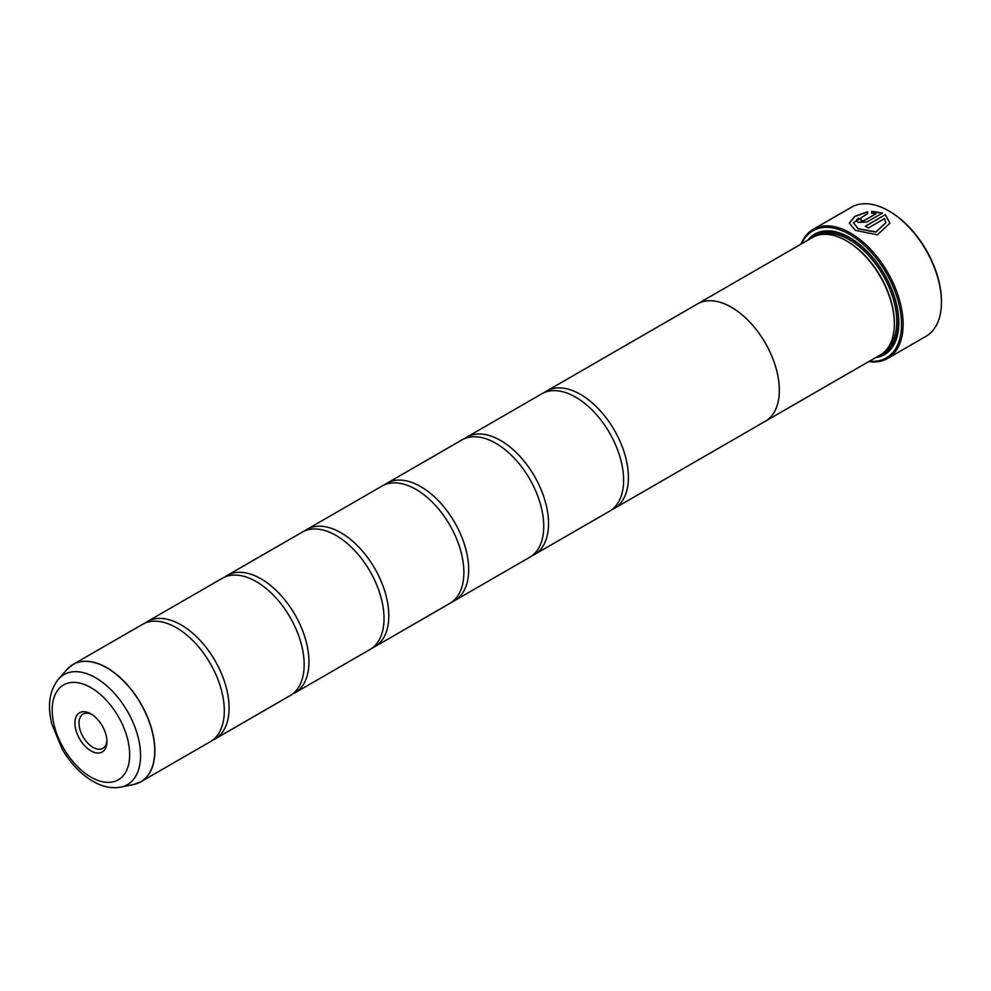 <?xml version="1.0" encoding="UTF-8"?>
<svg xmlns="http://www.w3.org/2000/svg" width="991" height="991" viewBox="0 0 991 991"><rect width="100%" height="100%" fill="white"/><g stroke="black" fill="none" stroke-linecap="round" stroke-linejoin="round"><path stroke-width="1.49" d="M133.686 784.5A67.747 39.107 -120 0 0 152.639 733.414A67.747 39.107 -120 0 0 106.842 667.872A67.747 39.107 -120 0 0 67.165 669.284L58.469 679.108A63.511 36.667 60 0 1 95.669 677.782A63.511 36.667 60 0 1 138.604 739.236A63.511 36.667 60 0 1 120.828 787.114L133.686 784.5L140.846 781.8L210.265 741.726A67.76 39.12 -120 0 0 223.161 698.036A67.76 39.12 -120 0 0 186.779 635.033A67.76 39.12 -120 0 0 176.386 627.712A67.76 39.12 -120 0 0 142.506 624.355L73.086 664.428A67.76 39.12 60 0 1 106.966 667.785A67.76 39.12 60 0 1 151.239 727.505A67.76 39.12 60 0 1 140.846 781.8A67.76 39.12 60 0 1 137.476 783.398M212.57 740.19A67.76 39.12 -120 0 0 215.059 738.952L290.128 695.62A67.76 39.12 -120 0 0 303.023 651.929A67.76 39.12 -120 0 0 266.641 588.927A67.76 39.12 -120 0 0 256.248 581.606A67.76 39.12 -120 0 0 222.356 578.249L147.287 621.58A67.76 39.12 -120 0 0 144.983 623.116M292.432 694.084A67.76 39.12 -120 0 0 294.922 692.845L369.99 649.514A67.76 39.12 -120 0 0 382.873 605.823A67.76 39.12 -120 0 0 346.503 542.82A67.76 39.12 -120 0 0 336.098 535.499A67.76 39.12 -120 0 0 302.218 532.142L227.15 575.474A67.76 39.12 -120 0 0 224.846 577.01M372.294 647.978A67.76 39.12 -120 0 0 374.771 646.739L449.852 603.408A67.76 39.12 -120 0 0 462.735 559.717A67.76 39.12 -120 0 0 426.365 496.714A67.76 39.12 -120 0 0 415.96 489.381A67.76 39.12 -120 0 0 382.08 486.036L307.012 529.367A67.76 39.12 -120 0 0 304.708 530.903M452.156 601.871A67.76 39.12 -120 0 0 454.634 600.633L529.702 557.289A67.76 39.12 -120 0 0 542.597 513.611A67.76 39.12 -120 0 0 506.228 450.608A67.76 39.12 -120 0 0 495.822 443.274A67.76 39.12 -120 0 0 461.942 439.917L386.874 483.261A67.76 39.12 -120 0 0 384.558 484.797M532.018 555.765A67.76 39.12 -120 0 0 534.496 554.526L609.564 511.183A67.76 39.12 -120 0 0 622.459 467.504A67.76 39.12 -120 0 0 586.09 404.489A67.76 39.12 -120 0 0 575.684 397.168A67.76 39.12 -120 0 0 541.804 393.811L466.736 437.155A67.76 39.12 -120 0 0 464.42 438.691M849.374 223.248L854.651 216.608L867.608 211.925M853.424 222.752L858.169 228.847L875.833 232.142L885.843 222.789L875.833 231.956L858.169 228.661L853.424 222.752L867.608 213.647L867.608 211.74L854.601 216.459L849.374 223.161L855.307 230.321L877.382 234.842L889.906 223.198L885.322 214.663L865.341 226.208A74.536 43.034 60 0 1 868.203 228.054L884.567 218.602L885.843 222.789M865.49 226.307L885.322 214.663M885.322 214.849L889.893 223.198M861.043 219.469L861.043 220.919L863.904 220.77L875.97 213.808L863.904 220.584L861.043 220.745L861.043 219.284A74.536 43.034 -120 0 0 858.169 218.169L856.385 220.398L858.169 222.393L866.766 222.071L882.461 213.003L871.659 211.294L871.659 213.288L875.97 213.622M861.043 220.745L861.043 219.284M801.025 244.12A74.536 43.034 60 0 1 813.14 229.342A74.536 43.034 60 0 1 850.414 233.034A74.536 43.034 60 0 1 899.11 298.712A74.536 43.034 60 0 1 887.676 358.445L926.015 336.321A74.536 43.034 -120 0 0 941.45 302.193A74.536 43.034 -120 0 0 888.741 210.897L889.546 211.356A73.408 42.39 60 0 1 941.45 301.264A73.408 42.39 60 0 1 941.45 301.722M889.546 211.356L888.741 210.897A74.536 43.034 -120 0 0 851.467 207.206L813.14 229.342M90.937 713.879A22.644 13.069 -120 0 0 74.92 723.133A22.644 13.069 -120 0 0 90.937 750.856A22.644 13.069 -120 0 0 106.941 741.615A22.644 13.069 -120 0 0 90.937 713.879L90.937 713.879M91.99 714.536A19.77 11.409 -120 0 0 83.083 714.077A19.77 11.409 -120 0 0 80.06 729.921A19.77 11.409 -120 0 0 92.968 747.338A19.77 11.409 -120 0 0 102.853 748.316A19.77 11.409 -120 0 0 106.904 740.376M869.429 361.195A73.408 42.39 -120 0 0 900.522 312.078A73.408 42.39 -120 0 0 849.609 234.409A73.408 42.39 -120 0 0 801.632 243.761M887.676 358.445A74.536 43.034 60 0 1 868.822 361.554M894.353 323.413A66.67 38.488 -120 0 0 894.353 322.955A66.67 38.488 -120 0 0 847.218 241.296L846.413 240.838A67.797 39.145 -120 0 0 812.521 237.481L697.515 303.878A67.797 39.145 60 0 1 731.42 307.235A67.797 39.145 60 0 1 775.705 366.98A67.797 39.145 60 0 1 765.312 421.311A67.797 39.145 60 0 1 764.222 421.893M611.881 509.659A67.76 39.12 -120 0 0 614.358 508.42A67.76 39.12 -120 0 0 624.751 454.126A67.76 39.12 -120 0 0 580.478 394.406A67.76 39.12 -120 0 0 546.598 391.049L697.528 303.903A67.76 39.12 60 0 1 731.42 307.26A67.76 39.12 60 0 1 775.68 366.98A67.76 39.12 60 0 1 765.3 421.274L880.318 354.914A67.797 39.145 -120 0 0 894.353 323.871A67.797 39.145 -120 0 0 846.413 240.838L847.218 241.296M875.635 357.615A69.605 40.185 -120 0 0 898.825 322.769A69.605 40.185 -120 0 0 849.609 237.518L849.609 237.518A69.605 40.185 -120 0 0 807.838 240.181M850.005 237.753A68.478 39.541 -120 0 0 811.703 237.951M215.059 738.952A67.76 39.12 -120 0 0 225.44 684.657A67.76 39.12 -120 0 0 181.18 624.937A67.76 39.12 -120 0 0 147.287 621.58M294.922 692.845A67.76 39.12 -120 0 0 305.302 638.551A67.76 39.12 -120 0 0 261.029 578.831A67.76 39.12 -120 0 0 227.15 575.474M374.771 646.739A67.76 39.12 -120 0 0 385.165 592.445A67.76 39.12 -120 0 0 340.892 532.724A67.76 39.12 -120 0 0 307.012 529.367M454.634 600.633A67.76 39.12 -120 0 0 465.027 546.338A67.76 39.12 -120 0 0 420.754 486.618A67.76 39.12 -120 0 0 386.874 483.261M534.496 554.526A67.76 39.12 -120 0 0 544.889 500.232A67.76 39.12 -120 0 0 500.616 440.512A67.76 39.12 -120 0 0 466.736 437.155M546.598 391.049A67.76 39.12 -120 0 0 544.282 392.585M696.462 304.522A67.797 39.145 60 0 1 697.515 303.878M879.5 355.385A68.478 39.541 -120 0 0 898.825 322.31M871.659 211.479L882.461 213.189M856.397 220.485L858.169 218.169M858.169 218.354A74.536 43.034 60 0 1 860.869 219.395M887.007 349.092A66.67 38.488 -120 0 0 891.888 294.699A66.67 38.488 -120 0 0 849.609 239.921A66.67 38.488 -120 0 0 820.907 234.594M882.25 353.663A67.797 39.145 -120 0 0 895.22 300.1A67.797 39.145 -120 0 0 850.414 238.534A67.797 39.145 -120 0 0 814.577 236.428M90.937 777.105A54.778 31.625 -120 0 0 129.66 754.733A54.778 31.625 -120 0 0 90.937 687.643A54.778 31.625 -120 0 0 52.201 710.014A54.778 31.625 -120 0 0 90.937 777.105M70.027 666.547A67.76 39.12 60 0 1 73.086 664.428L67.165 669.284M941.45 301.264L941.45 302.193M894.353 322.955L894.353 323.871M120.828 787.114C111.599 788.737 102.259 786.78 92.807 781.23C80.692 774.008 70.472 763.305 62.16 749.109L51.941 724.322C47.184 705.79 49.364 690.715 58.469 679.108M614.358 508.42L765.3 421.274"/></g></svg>
